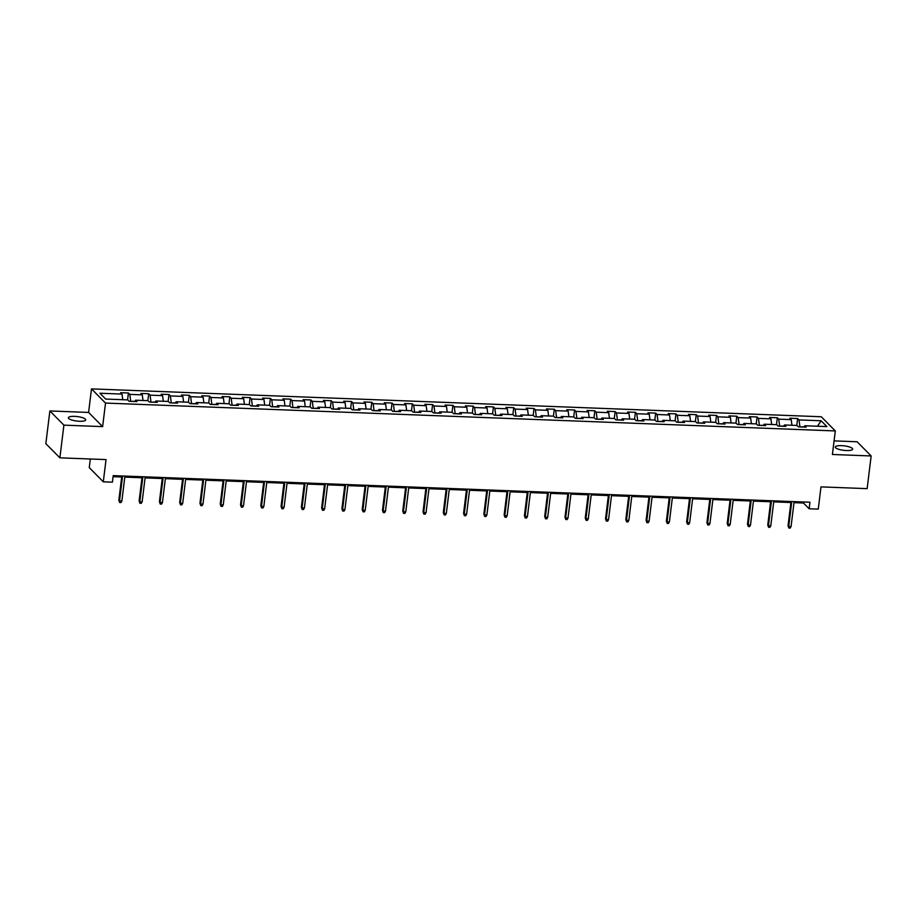 <?xml version="1.0" encoding="UTF-8"?>
<svg xmlns="http://www.w3.org/2000/svg" width="917" height="917" viewBox="0 0 917 917"><rect width="100%" height="100%" fill="white"/><g stroke="black" fill="none" stroke-linecap="round" stroke-linejoin="round"><path stroke-width="1.38" d="M79.458 421.27A8.723 2.247 7 0 0 85.694 419.883A8.723 2.247 7 0 0 74.598 416.364A8.723 2.247 7 0 0 68.374 417.751A8.723 2.247 7 0 0 79.458 421.27M846.414 450.545A8.723 2.247 7 0 0 852.65 449.158A8.723 2.247 7 0 0 841.554 445.639A8.723 2.247 7 0 0 835.318 447.026A8.723 2.247 7 0 0 846.414 450.545M90.325 458.993L89.27 467.636L103.3 481.826L112.401 482.17L113.204 475.636L809.963 502.229L809.161 508.763L818.262 509.118L820.99 486.881L867.138 488.646L871.15 455.955L857.12 441.765L834.08 440.882M49.862 410.954L45.85 443.645L59.88 457.835L63.903 425.144L102.635 426.623L105.524 403.079L91.494 388.888L88.605 412.432L49.862 410.954L63.903 425.144M105.524 403.079L835.307 430.933L821.265 416.754L91.494 388.888M821.116 420.765L799.016 419.917L797.63 418.519L789.824 418.221L791.211 419.619L778.739 419.149L777.352 417.751L769.546 417.453L770.933 418.851L758.451 418.37L757.075 416.971L749.269 416.673L750.656 418.072L738.174 417.602L736.798 416.203L728.992 415.905L730.379 417.304L717.896 416.822L716.509 415.424L708.715 415.126L710.102 416.524L697.619 416.054L696.232 414.656L688.438 414.358L689.825 415.756L677.342 415.275L675.955 413.876L668.161 413.578L669.536 414.977L657.065 414.507L655.678 413.108L647.883 412.81L649.259 414.209L636.788 413.727L635.401 412.329L627.595 412.031L628.982 413.429L616.499 412.959L615.124 411.561L607.318 411.263L608.705 412.661L596.222 412.18L594.846 410.782L587.04 410.484L588.427 411.882L575.945 411.412L574.558 410.002L566.763 409.704L568.15 411.114L555.668 410.633L554.281 409.234L546.486 408.936L547.873 410.335L535.39 409.853L534.003 408.455L526.209 408.157L527.584 409.555L515.113 409.085L513.726 407.687L505.932 407.389L507.307 408.787L494.836 408.306L493.449 406.907L485.643 406.609L487.03 408.008L474.559 407.538L473.172 406.139L465.366 405.841L466.753 407.24L454.27 406.758L452.895 405.36L445.089 405.062L446.476 406.46L433.993 405.99L432.606 404.592L424.812 404.294L426.199 405.692L413.716 405.211L412.329 403.812L404.535 403.514L405.922 404.913L393.439 404.443L392.052 403.044L384.257 402.746L385.644 404.145L373.162 403.663L371.775 402.265L363.98 401.967L365.356 403.365L352.885 402.895L351.498 401.497L343.692 401.199L345.079 402.597L332.607 402.116L331.22 400.718L323.414 400.42L324.801 401.818L312.319 401.348L310.943 399.95L303.137 399.652L304.524 401.05L292.042 400.569L290.655 399.17L282.86 398.872L284.247 400.27L271.764 399.801L270.377 398.391L262.583 398.093L263.97 399.503L251.487 399.021L250.1 397.623L242.306 397.325L243.693 398.723L231.21 398.242L229.823 396.843L222.029 396.545L223.404 397.944L210.933 397.474L209.546 396.075L201.74 395.777L203.127 397.176L190.656 396.694L189.269 395.296L181.463 394.998L182.85 396.396L170.367 395.926L168.992 394.528L161.186 394.23L162.573 395.628L150.09 395.147L148.703 393.748L140.909 393.45L142.295 394.849L129.813 394.379L128.426 392.98L120.631 392.682L122.018 394.081L99.919 393.233L105.684 399.067L127.784 399.904L129.171 401.302L136.965 401.6L135.578 400.202L148.061 400.683L149.448 402.082L157.243 402.38L155.856 400.981L168.338 401.451L169.725 402.85L177.52 403.148L176.133 401.749L188.615 402.231L190.002 403.629L197.797 403.927L196.421 402.529L208.893 402.999L210.28 404.408L218.086 404.706L216.699 403.297L229.17 403.778L230.557 405.176L238.363 405.474L236.976 404.076L249.458 404.546L250.834 405.956L258.64 406.254L257.253 404.844L269.736 405.325L271.111 406.724L278.917 407.022L277.53 405.623L290.013 406.105L291.4 407.503L299.194 407.801L297.807 406.403L310.29 406.873L311.677 408.271L319.471 408.569L318.084 407.171L330.567 407.652L331.954 409.051L339.748 409.349L338.373 407.95L350.844 408.42L352.231 409.819L360.026 410.117L358.65 408.718L371.121 409.2L372.508 410.598L380.314 410.896L378.927 409.498L391.41 409.968L392.785 411.366L400.591 411.664L399.204 410.266L411.687 410.747L413.063 412.146L420.869 412.444L419.482 411.045L431.964 411.515L433.351 412.914L441.146 413.212L439.759 411.813L452.241 412.295L453.628 413.693L461.423 413.991L460.036 412.593L472.519 413.063L473.906 414.461L481.7 414.759L480.325 413.361L492.796 413.842L494.183 415.241L501.977 415.539L500.602 414.14L513.073 414.61L514.46 416.02L522.266 416.318L520.879 414.908L533.362 415.39L534.737 416.788L542.543 417.086L541.156 415.688L553.639 416.169L555.014 417.567L562.82 417.865L561.433 416.456L573.916 416.937L575.303 418.335L583.097 418.633L581.71 417.235L594.193 417.716L595.58 419.115L603.375 419.413L601.988 418.014L614.47 418.484L615.857 419.883L623.652 420.181L622.276 418.782L634.747 419.264L636.134 420.662L643.929 420.96L642.553 419.562L655.025 420.032L656.412 421.43L664.217 421.728L662.831 420.33L675.302 420.811L676.689 422.21L684.495 422.508L683.108 421.109L695.59 421.579L696.966 422.978L704.772 423.276L703.385 421.877L715.868 422.359L717.254 423.757L725.049 424.055L723.662 422.657L736.145 423.127L737.532 424.525L745.326 424.823L743.939 423.425L756.422 423.906L757.809 425.305L765.603 425.603L764.216 424.204L776.699 424.674L778.086 426.073L785.88 426.371L784.505 424.972L796.976 425.454L798.363 426.852L806.169 427.15L804.782 425.752L826.882 426.588L821.116 420.765L817.506 426.233M130.661 401.359L134.937 401.302M134.81 401.52L135.578 400.202M129.813 394.379L130.684 401.142M142.295 394.849L143.018 400.488M150.938 402.139L155.214 402.082M155.088 402.299L155.856 400.981M150.09 395.147L150.973 401.91M162.573 395.628L163.306 401.268M171.215 402.907L175.491 402.85M175.365 403.067L176.133 401.749M170.367 395.926L171.25 402.689M182.85 396.396L183.583 402.036M191.504 403.686L195.78 403.629M195.642 403.847L196.421 402.529M190.656 396.694L191.527 403.469M203.127 397.176L203.861 402.815M211.781 404.466L216.057 404.397M215.931 404.615L216.699 403.297M210.933 397.474L211.804 404.237M223.404 397.944L224.138 403.583M232.058 405.234L236.334 405.176M236.208 405.394L236.976 404.076M231.21 398.242L232.081 405.016M243.693 398.723L244.415 404.363M252.335 406.013L256.611 405.944M256.485 406.162L257.253 404.844M251.487 399.021L252.358 405.784M263.97 399.503L264.692 405.131M272.613 406.781L276.888 406.724M276.762 406.942L277.53 405.623M271.764 399.801L272.636 406.563M284.247 400.27L284.969 405.91M292.89 407.561L297.165 407.492M297.039 407.71L297.807 406.403M292.042 400.569L292.924 407.331M304.524 401.05L305.258 406.678M313.167 408.329L317.442 408.271M317.316 408.489L318.084 407.171M312.319 401.348L313.201 408.111M324.801 401.818L325.535 407.457M333.444 409.108L337.731 409.039M337.594 409.269L338.373 407.95M332.607 402.116L333.479 408.879M345.079 402.597L345.812 408.225M353.733 409.876L358.008 409.819M357.882 410.037L358.65 408.718M352.885 402.895L353.756 409.658M365.356 403.365L366.089 409.005M374.01 410.656L378.285 410.587M378.159 410.816L378.927 409.498M373.162 403.663L374.033 410.426M385.644 404.145L386.366 409.773M394.287 411.424L398.563 411.366M398.437 411.584L399.204 410.266M393.439 404.443L394.31 411.206M405.922 404.913L406.644 410.552M414.564 412.203L418.84 412.146M418.714 412.363L419.482 411.045M413.716 405.211L414.587 411.974M426.199 405.692L426.921 411.332M434.841 412.971L439.117 412.914M438.991 413.131L439.759 411.813M433.993 405.99L434.876 412.753M446.476 406.46L447.209 412.1M455.119 413.75L459.394 413.693M459.268 413.911L460.036 412.593M454.27 406.758L455.153 413.521M466.753 407.24L467.487 412.879M475.396 414.518L479.683 414.461M479.545 414.679L480.325 413.361M474.559 407.538L475.43 414.301M487.03 408.008L487.764 413.647M495.684 415.298L499.96 415.241M499.834 415.458L500.602 414.14M494.836 408.306L495.707 415.08M507.307 408.787L508.041 414.427M515.962 416.077L520.237 416.009M520.111 416.226L520.879 414.908M515.113 409.085L515.984 415.848M527.584 409.555L528.318 415.195M536.239 416.845L540.514 416.788M540.388 417.006L541.156 415.688M535.39 409.853L536.262 416.627M547.873 410.335L548.595 415.974M556.516 417.625L560.791 417.556M560.665 417.774L561.433 416.456M555.668 410.633L556.539 417.395M568.15 411.114L568.872 416.742M576.793 418.393L581.069 418.335M580.942 418.553L581.71 417.235M575.945 411.412L576.827 418.175M588.427 411.882L589.161 417.522M597.07 419.172L601.346 419.103M601.22 419.321L601.988 418.014M596.222 412.18L597.105 418.943M608.705 412.661L609.438 418.29M617.347 419.94L621.634 419.883M621.497 420.101L622.276 418.782M616.499 412.959L617.382 419.722M628.982 413.429L629.715 419.069M637.636 420.72L641.911 420.651M641.785 420.88L642.553 419.562M636.788 413.727L637.659 420.49M649.259 414.209L649.993 419.837M657.913 421.488L662.189 421.43M662.063 421.648L662.831 420.33M657.065 414.507L657.936 421.27M669.536 414.977L670.27 420.616M678.19 422.267L682.466 422.198M682.34 422.428L683.108 421.109M677.342 415.275L678.213 422.038M689.825 415.756L690.547 421.384M698.467 423.035L702.743 422.978M702.617 423.195L703.385 421.877M697.619 416.054L698.49 422.817M710.102 416.524L710.824 422.164M718.745 423.814L723.02 423.757M722.894 423.975L723.662 422.657M717.896 416.822L718.779 423.585M730.379 417.304L731.101 422.943M739.022 424.582L743.297 424.525M743.171 424.743L743.939 423.425M738.174 417.602L739.056 424.365M750.656 418.072L751.39 423.711M759.299 425.362L763.586 425.305M763.448 425.522L764.216 424.204M758.451 418.37L759.333 425.133M770.933 418.851L771.667 424.491M779.588 426.13L783.863 426.073M783.726 426.29L784.505 424.972M778.739 419.149L779.61 425.912M791.211 419.619L791.944 425.259M799.865 426.909L804.14 426.852M804.014 427.07L804.782 425.752M799.016 419.917L799.888 426.692M103.3 481.826L106.028 459.589L59.88 457.835M835.307 430.933L832.407 454.477L871.15 455.955M793.996 502.654L803.475 503.02L809.161 508.763M113.078 476.657L121.697 476.989M124.804 477.104L141.975 477.768M145.081 477.883L162.252 478.536M165.358 478.651L182.54 479.316M185.635 479.431L202.817 480.084M205.912 480.21L223.095 480.863M226.201 480.978L243.372 481.631M246.478 481.757L263.649 482.411M266.755 482.525L283.926 483.179M287.032 483.305L304.203 483.958M307.31 484.073L324.48 484.726M327.587 484.852L344.769 485.506M347.864 485.62L365.046 486.274M368.153 486.4L385.323 487.053M388.43 487.168L405.601 487.833M408.707 487.947L425.878 488.601M428.984 488.715L446.155 489.38M449.261 489.495L466.432 490.148M469.538 490.263L486.721 490.927M489.816 491.042L506.998 491.695M510.104 491.821L527.275 492.475M530.381 492.589L547.552 493.243M550.659 493.369L567.829 494.022M570.936 494.137L588.106 494.79M591.213 494.916L608.384 495.57M611.49 495.684L628.672 496.338M631.767 496.464L648.949 497.117M652.044 497.232L669.227 497.885M672.333 498.011L689.504 498.665M692.61 498.779L709.781 499.444M712.887 499.559L730.058 500.212M733.164 500.327L750.335 500.991M753.442 501.106L770.624 501.759M773.719 501.874L790.901 502.539M122.018 394.081L122.74 399.72M803.601 501.989L803.475 503.02M797.63 418.519L796.781 425.442M777.352 417.751L776.504 424.674M757.075 416.971L756.227 423.895M736.798 416.203L735.938 423.127M716.509 415.424L715.661 422.347M696.232 414.656L695.384 421.579M675.955 413.876L675.107 420.8M655.678 413.108L654.83 420.02M635.401 412.329L634.553 419.252M615.124 411.561L614.275 418.473M594.846 410.782L593.987 417.705M574.558 410.002L573.71 416.926M554.281 409.234L553.432 416.158M534.003 408.455L533.155 415.378M513.726 407.687L512.878 414.61M493.449 406.907L492.601 413.831M473.172 406.139L472.324 413.063M452.895 405.36L452.035 412.283M432.606 404.592L431.758 411.515M412.329 403.812L411.481 410.736M392.052 403.044L391.204 409.968M371.775 402.265L370.927 409.188M351.498 401.497L350.649 408.409M331.22 400.718L330.372 407.641M310.943 399.95L310.084 406.861M290.655 399.17L289.806 406.093M270.377 398.391L269.529 405.314M250.1 397.623L249.252 404.546M229.823 396.843L228.975 403.767M209.546 396.075L208.698 402.999M189.269 395.296L188.421 402.219M168.992 394.528L168.132 401.451M148.703 393.748L147.855 400.672M128.426 392.98L127.578 399.904M102.635 426.623L88.605 412.432M791.027 501.507L788.035 525.796L788.723 526.496L791.784 501.53M791.062 526.576L790.179 528.112L788.884 528.054L788.723 526.496L791.062 526.576L794.133 501.622M788.884 528.054L788.035 525.796M770.75 500.728L767.758 525.028L768.446 525.716L771.506 500.762M770.784 525.808L769.902 527.332L768.606 527.286L768.446 525.716L770.784 525.808L773.845 500.854M768.606 527.286L767.758 525.028M750.461 499.96L747.481 524.249L748.169 524.948L751.229 499.983M750.507 525.028L749.625 526.564L748.329 526.507L748.169 524.948L750.507 525.028L753.568 500.074M748.329 526.507L747.481 524.249M730.184 499.18L727.204 523.481L727.892 524.169L730.952 499.215M730.23 524.26L729.347 525.785L728.052 525.739L727.892 524.169L730.23 524.26L733.291 499.307M728.052 525.739L727.204 523.481M709.907 498.412L706.927 522.701L707.603 523.401L710.675 498.435M709.953 523.481L709.07 525.017L707.764 524.96L707.603 523.401L709.953 523.481L713.013 498.527M707.764 524.96L706.927 522.701M689.63 497.633L686.65 521.933L687.326 522.621L690.398 497.667M689.664 522.713L688.793 524.237L687.486 524.192L687.326 522.621L689.664 522.713L692.736 497.748M687.486 524.192L686.65 521.933M669.353 496.865L666.372 521.154L667.049 521.842L670.121 496.888M669.387 521.933L668.516 523.458L667.209 523.412L667.049 521.842L669.387 521.933L672.459 496.98M667.209 523.412L666.372 521.154M649.076 496.086L646.084 520.386L646.772 521.074L649.832 496.12M649.11 521.165L648.227 522.69L646.932 522.644L646.772 521.074L649.11 521.165L652.182 496.2M646.932 522.644L646.084 520.386M628.798 495.318L625.807 519.607L626.494 520.294L629.555 495.34M628.833 520.386L627.95 521.911L626.655 521.865L626.494 520.294L628.833 520.386L631.893 495.432M626.655 521.865L625.807 519.607M608.51 494.538L605.529 518.839L606.217 519.526L609.278 494.572M608.556 519.618L607.673 521.143L606.378 521.097L606.217 519.526L608.556 519.618L611.616 494.653M606.378 521.097L605.529 518.839M588.233 493.759L585.252 518.059L585.94 518.747L589.001 493.793M588.278 518.839L587.396 520.363L586.101 520.317L585.94 518.747L588.278 518.839L591.339 493.885M586.101 520.317L585.252 518.059M567.955 492.991L564.975 517.291L565.651 517.979L568.723 493.025M568.001 518.071L567.119 519.595L565.812 519.538L565.651 517.979L568.001 518.071L571.062 493.105M565.812 519.538L564.975 517.291M547.678 492.211L544.698 516.512L545.374 517.199L548.446 492.246M547.713 517.291L546.841 518.816L545.535 518.77L545.374 517.199L547.713 517.291L550.785 492.337M545.535 518.77L544.698 516.512M527.401 491.443L524.421 515.744L525.097 516.431L528.169 491.466M527.435 516.523L526.564 518.048L525.258 517.99L525.097 516.431L527.435 516.523L530.507 491.558M525.258 517.99L524.421 515.744M507.124 490.664L504.144 514.964L504.82 515.652L507.88 490.698M507.158 515.744L506.276 517.268L504.98 517.222L504.82 515.652L507.158 515.744L510.23 490.79M504.98 517.222L504.144 514.964M486.847 489.896L483.855 514.185L484.543 514.884L487.603 489.919M486.881 514.964L485.999 516.5L484.703 516.443L484.543 514.884L486.881 514.964L489.942 490.01M484.703 516.443L483.855 514.185M466.558 489.116L463.578 513.417L464.266 514.105L467.326 489.151M466.604 514.196L465.721 515.721L464.426 515.675L464.266 514.105L466.604 514.196L469.664 489.242M464.426 515.675L463.578 513.417M446.281 488.348L443.301 512.637L443.988 513.337L447.049 488.371M446.327 513.417L445.444 514.953L444.149 514.895L443.988 513.337L446.327 513.417L449.387 488.463M444.149 514.895L443.301 512.637M426.004 487.569L423.024 511.869L423.711 512.557L426.772 487.603M426.05 512.649L425.167 514.173L423.86 514.128L423.711 512.557L426.05 512.649L429.11 487.695M423.86 514.128L423.024 511.869M405.727 486.801L402.746 511.09L403.423 511.789L406.495 486.824M405.772 511.869L404.89 513.405L403.583 513.348L403.423 511.789L405.772 511.869L408.833 486.916M403.583 513.348L402.746 511.09M385.449 486.021L382.469 510.322L383.146 511.01L386.217 486.056M385.484 511.101L384.613 512.626L383.306 512.58L383.146 511.01L385.484 511.101L388.556 486.136M383.306 512.58L382.469 510.322M365.172 485.253L362.192 509.543L362.868 510.23L365.929 485.276M365.207 510.322L364.324 511.846L363.029 511.801L362.868 510.23L365.207 510.322L368.279 485.368M363.029 511.801L362.192 509.543M344.895 484.474L341.903 508.775L342.591 509.462L345.652 484.508M344.93 509.554L344.047 511.078L342.752 511.033L342.591 509.462L344.93 509.554L347.99 484.589M342.752 511.033L341.903 508.775M324.618 483.706L321.626 507.995L322.314 508.683L325.375 483.729M324.652 508.775L323.77 510.299L322.475 510.253L322.314 508.683L324.652 508.775L327.713 483.821M322.475 510.253L321.626 507.995M304.329 482.927L301.349 507.227L302.037 507.915L305.097 482.961M304.375 508.007L303.493 509.531L302.197 509.485L302.037 507.915L304.375 508.007L307.436 483.041M302.197 509.485L301.349 507.227M284.052 482.147L281.072 506.448L281.76 507.135L284.82 482.182M284.098 507.227L283.215 508.752L281.909 508.706L281.76 507.135L284.098 507.227L287.159 482.273M281.909 508.706L281.072 506.448M263.775 481.379L260.795 505.68L261.471 506.367L264.543 481.414M263.821 506.459L262.938 507.984L261.632 507.926L261.471 506.367L263.821 506.459L266.881 481.494M261.632 507.926L260.795 505.68M243.498 480.6L240.518 504.9L241.194 505.588L244.266 480.634M243.532 505.68L242.661 507.204L241.354 507.158L241.194 505.588L243.532 505.68L246.604 480.726M241.354 507.158L240.518 504.9M223.221 479.832L220.24 504.132L220.917 504.82L223.977 479.855M223.255 504.912L222.373 506.436L221.077 506.379L220.917 504.82L223.255 504.912L226.327 479.946M221.077 506.379L220.24 504.132M202.944 479.052L199.952 503.353L200.64 504.041L203.7 479.087M202.978 504.132L202.095 505.657L200.8 505.611L200.64 504.041L202.978 504.132L206.038 479.178M200.8 505.611L199.952 503.353M182.666 478.284L179.675 502.573L180.362 503.273L183.423 478.307M182.701 503.353L181.818 504.889L180.523 504.831L180.362 503.273L182.701 503.353L185.761 478.399M180.523 504.831L179.675 502.573M162.378 477.505L159.398 501.805L160.085 502.493L163.146 477.539M162.424 502.585L161.541 504.109L160.246 504.063L160.085 502.493L162.424 502.585L165.484 477.631M160.246 504.063L159.398 501.805M142.101 476.737L139.12 501.026L139.808 501.725L142.869 476.76M142.146 501.805L141.264 503.341L139.957 503.284L139.808 501.725L142.146 501.805L145.207 476.851M139.957 503.284L139.12 501.026M121.823 475.957L118.843 500.258L119.519 500.946L122.591 475.992M121.869 501.037L120.987 502.562L119.68 502.516L119.519 500.946L121.869 501.037L124.93 476.083M119.68 502.516L118.843 500.258"/></g></svg>
